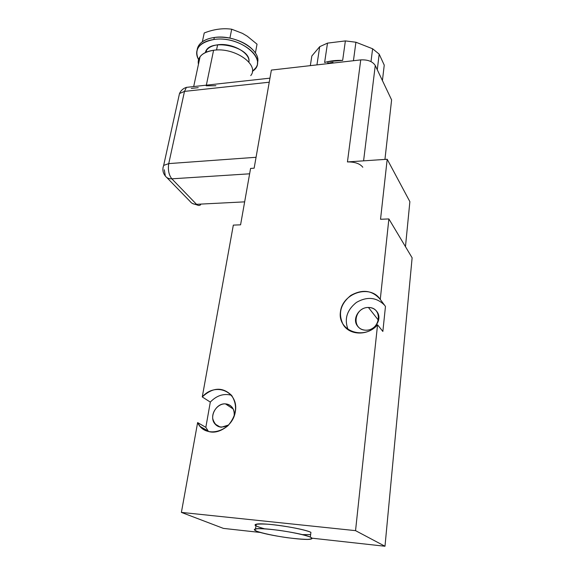 <?xml version="1.0" encoding="UTF-8"?>
<svg xmlns="http://www.w3.org/2000/svg" width="575" height="575" viewBox="0 0 575 575"><rect width="100%" height="100%" fill="white"/><g stroke="black" fill="none" stroke-linecap="round" stroke-linejoin="round"><path stroke-width="0.86" d="M405.468 246.689L409.874 201.645L387.191 159.261L347.444 161.927L360.741 59.893L271.371 70.085L254.143 168.188L250.578 168.432L240.58 224.825L233.328 225.112L202.263 396.944C215.258 381.642 238.941 391.539 235.355 411.542C232.451 431.732 205.002 439.508 197.627 422.582L181.391 512.397L355.544 530.646L377.559 324.796C363.982 340.738 337.446 330.992 340.436 311.923C342.348 292.977 370.293 283.964 380.269 299.424L388.88 218.938L380.535 219.269L387.191 159.261L409.874 201.645L405.468 246.689M223.409 528.389L260.604 532.5L223.409 528.389L181.391 512.397L197.627 422.582L205.836 427.354L210.306 402.098L202.263 396.944L233.328 225.112L240.58 224.825L250.578 168.432L254.143 168.188L271.371 70.085L360.741 59.893C367.763 59.548 372.6 61.417 375.259 65.5L391.604 99.906L384.941 159.412L391.604 99.906L375.259 65.5L363.587 160.849L375.259 65.5C372.6 61.417 367.763 59.548 360.741 59.893L347.444 161.927L387.191 159.261L380.535 219.269L388.88 218.938L412.124 257.808L388.88 218.938L380.269 299.424L385.466 306.446L382.857 331.452L377.559 324.796L355.544 530.646L181.391 512.397L223.409 528.389M311.981 538.178L384.991 546.25L412.124 257.808L384.991 546.25L355.544 530.646L384.991 546.25L311.981 538.178M310.637 534.585L302.313 534.613M264.644 528.827C251.412 525.09 252.245 523.538 267.152 524.17C281.958 525.198 305.059 529.532 310.917 532.342L310.32 537.093C302.558 533.162 261.496 527.067 255.501 528.928C253.647 529.359 254.028 530.114 256.637 531.185C262.531 533.327 274.541 535.871 287.349 537.711C295.694 538.753 302.515 539.314 307.819 539.379C311.6 539.106 312.433 538.344 310.32 537.093C304.901 534.944 292.301 532.22 278.659 530.272C269.862 529.194 262.912 528.662 257.801 528.684C254.438 529.058 254.049 529.891 256.637 531.185C265.88 535.21 304.707 540.888 310.96 539.091C312.599 538.703 312.383 538.042 310.32 537.093L310.917 532.342C303.183 528.303 262.2 522.237 256.206 524.227L255.501 528.928M368.417 307.467L378.551 320.383L368.417 307.467C359.397 307.093 352.216 318.385 357.053 325.436C359.059 328.462 361.998 330.05 365.873 330.201C374.864 330.683 382.145 319.434 377.459 312.39C375.418 309.213 372.406 307.575 368.417 307.467C353.855 307.294 351.117 330.064 365.873 330.201C380.751 330.445 383.151 307.28 368.417 307.467M343.131 324.537C337.906 313.605 340.472 303.895 350.836 295.413C362.537 288.909 372.348 290.246 380.269 299.424L385.466 306.446L382.857 331.452L377.559 324.796C368.244 335.98 349.571 335.649 343.131 324.537L346.962 328.85M348.184 329.77C344.037 319.276 346.79 310.162 356.428 302.414C367.173 296.298 376.532 297.217 384.517 305.167C376.532 297.217 367.173 296.298 356.428 302.414C346.79 310.162 344.037 319.276 348.184 329.77M225.429 403.88L233.206 408.997L225.429 403.88C216.085 402.946 208.689 417.112 215.021 423.983C216.703 425.946 218.845 427.024 221.461 427.218L228.692 424.968C220.707 429.029 215.402 426.988 212.793 418.852C211.614 411.463 218.407 403.427 225.429 403.88C228.146 404.052 230.367 405.181 232.092 407.258C233.975 409.702 234.665 412.642 234.169 416.063C234.672 408.94 231.754 404.879 225.429 403.88M208.272 431.135L205.836 427.354L210.306 402.098C216.66 395.478 223.725 393.207 231.509 395.269C223.725 393.207 216.66 395.478 210.306 402.098L202.263 396.944C212.807 387.198 222.611 386.709 231.675 395.471C237.849 405.425 236.605 415.509 227.944 425.737C217.709 434.039 208.423 434.262 200.086 426.413L208.272 431.135L205.836 427.354L197.627 422.582L200.086 426.413M255.954 525.909C254.653 525.14 254.739 524.58 256.206 524.227M362.803 167.239C359.921 163.602 354.804 161.834 347.444 161.927C354.804 161.834 359.921 163.602 362.803 167.239M311.212 60.008L311.837 55.991L319.722 46.668L316.94 64.889L319.722 46.668L327.498 43.125L324.623 62.488L327.973 61.611L327.743 63.193L332.997 62.323L332.889 63.07L332.997 62.323L327.743 63.193L327.973 61.611L342.65 60.411L345.374 40.911L355.918 42.227L372.614 48.774L371.004 61.611L372.614 48.774L379.177 54.129L384.244 65.126L382.425 80.579L383.791 68.957M311.837 55.991L310.327 65.643L311.837 55.991L319.722 46.668L327.498 43.125L345.374 40.911L355.918 42.227L372.614 48.774L379.177 54.129L377.286 69.762L379.177 54.129L384.244 65.126M355.918 42.227L353.438 60.727L355.918 42.227M217.602 44.807C232.013 42.528 250.65 53.065 248.874 62.086C252.001 46.877 208.459 37.253 205.383 52.562L206.597 50.126C208.747 47.315 212.419 45.54 217.602 44.807L216.531 50.025L217.602 44.807M213.584 50.277C207.216 51.168 202.716 53.302 200.078 56.695C198.397 58.988 197.857 61.525 198.454 64.285C197.412 56.882 202.45 52.217 213.584 50.277L206.346 85.172L213.584 50.277C234.6 46.949 259.857 64.824 250.75 75.584M198.785 46.798C201.746 42.96 206.777 40.523 213.886 39.495L214.303 37.483L213.886 39.495C237.482 35.628 265.722 55.919 255.508 68.145L252.353 71.365C269.747 60.519 240.738 35.118 213.886 39.495C198.957 42.572 193.854 49.285 198.576 59.642C195.974 54.992 196.039 50.708 198.785 46.798L199.216 44.814C202.177 40.962 207.201 38.518 214.303 37.483C235.477 34.018 262.265 50.542 257.327 63.106M257.032 44.174L255.401 52.993L257.032 44.174L247.322 36.254L242.391 33.343L231.696 29.217C222.928 27.974 213.778 29.224 204.24 32.969L202.35 41.774C199.266 44.038 197.534 46.755 197.153 49.924L199.216 44.814M231.696 29.217L229.907 38.13L231.696 29.217C222.935 27.988 213.785 29.239 204.24 32.969L202.35 41.774C209.12 37.289 218.306 36.074 229.907 38.13C241.931 40.847 250.427 45.799 255.401 52.993M242.391 33.343L247.322 36.254M205.534 52.088L206.044 52.26M215.884 85.725L206.209 85.804M198.217 87.659L191.274 88.421M164.313 169.754L165.334 176.029C166.815 178.02 168.985 178.954 171.846 178.825L196.506 204.312L244.648 201.861L196.506 204.312L171.846 178.825L249.629 173.808L171.846 178.825C168.813 174.958 167.785 169.884 168.748 163.602L256.062 157.284L168.748 163.602L184.489 91.389L269.244 82.211L184.489 91.389L186.429 87.364L189.714 87.005M196.506 204.312C193.746 204.398 191.64 203.464 190.188 201.523C191.64 203.464 193.746 204.398 196.506 204.312C197.915 205.692 199.288 205.843 200.625 204.757C199.288 205.843 197.915 205.692 196.506 204.312M163.034 167.584L163.659 165.42L168.748 163.602C167.785 169.884 168.813 174.958 171.846 178.825C168.985 178.954 166.815 178.02 165.334 176.029C162.797 172.852 162.243 169.316 163.659 165.42L163.034 167.584M168.748 163.602L163.659 165.42L179.493 93.552L184.489 91.389L168.748 163.602M178.882 96.327L179.493 93.552L184.489 91.389L186.429 87.364L269.955 78.157M324.623 62.488C330.072 60.849 336.08 60.159 342.65 60.411L345.374 40.911L327.498 43.125L324.623 62.488M357.053 325.436L358.937 327.642M215.021 423.983L220.117 427.045M206.152 52.21L206.597 50.126M200.078 56.695L193.689 86.566M166.728 177.459L190.188 201.523M192.51 203.521L197.419 205.052M186.429 87.364C183.181 88.413 180.866 90.476 179.493 93.552"/></g></svg>
